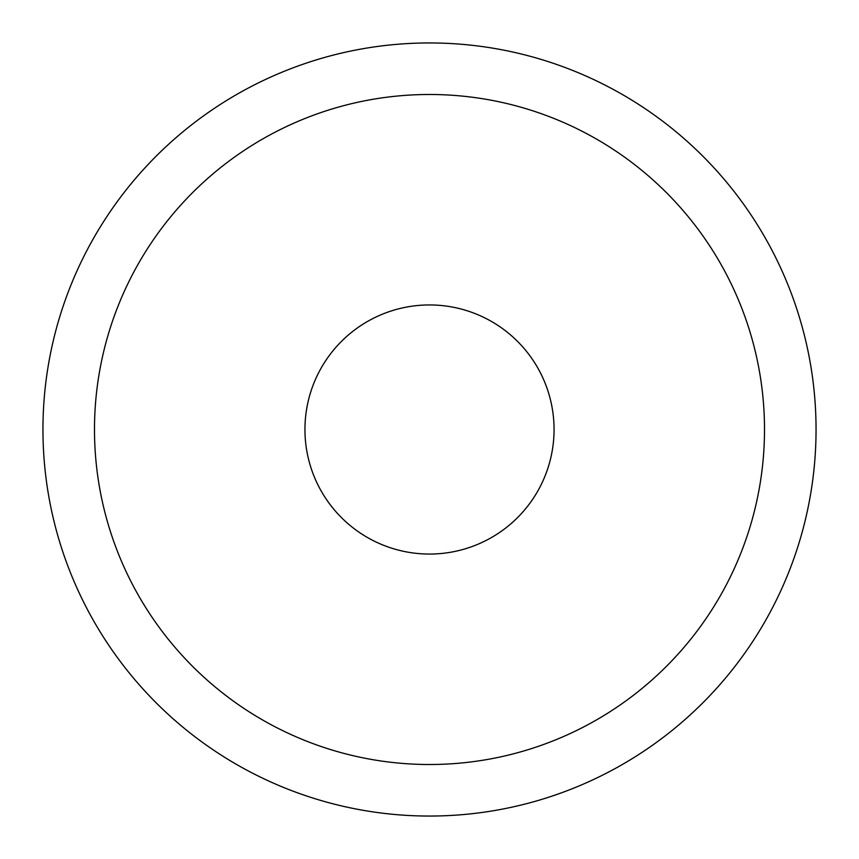 <?xml version="1.0" encoding="UTF-8"?>
<svg xmlns="http://www.w3.org/2000/svg" width="859" height="859" viewBox="0 0 859 859"><rect width="100%" height="100%" fill="white"/><g stroke="black" fill="none" stroke-linecap="round" stroke-linejoin="round"><path stroke-width="1.29" d="M429.5 42.95A386.55 386.55 0 0 1 816.05 429.5A386.55 386.55 0 0 1 429.5 816.05A386.55 386.55 0 0 1 42.95 429.5A386.55 386.55 0 0 1 429.5 42.95A386.55 386.55 0 0 1 816.05 429.5A386.55 386.55 0 0 1 429.5 816.05M429.5 554.055A124.555 124.555 0 0 1 304.945 429.5A124.555 124.555 0 0 1 429.5 304.945A124.555 124.555 0 0 1 554.055 429.5A124.555 124.555 0 0 1 429.5 554.055M429.5 94.49A335.01 335.01 0 0 1 764.51 429.5A335.01 335.01 0 0 1 429.5 764.51A335.01 335.01 0 0 1 94.49 429.5A335.01 335.01 0 0 1 429.5 94.49"/></g></svg>
